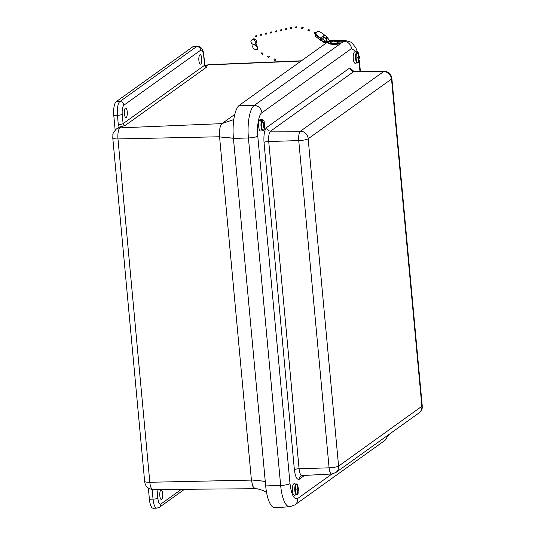 <?xml version="1.0" encoding="UTF-8"?>
<svg xmlns="http://www.w3.org/2000/svg" width="535" height="535" viewBox="0 0 535 535"><rect width="100%" height="100%" fill="white"/><g stroke="black" fill="none" stroke-linecap="round" stroke-linejoin="round"><path stroke-width="0.8" d="M115.152 130.112L113.781 115.373A11.516 3.631 -91.4 0 1 116.235 101.637L193.061 46.605A11.516 3.631 -91.4 0 1 193.817 46.331L197.455 46.244A11.516 3.631 -91.4 0 0 196.699 46.518A3.839 3.558 54.4 0 1 200.692 50.17L123.859 105.201C122.502 106.679 121.96 109.735 122.227 114.356L123.09 123.659L204.577 65.29L203.715 55.994C203.146 51.581 202.136 49.641 200.692 50.17M157.029 489.492L157.838 498.225C158.407 502.639 159.41 504.579 160.861 504.05A3.839 3.558 -125.6 0 1 159.457 507.26L156.815 508.156L153.17 508.25A11.516 3.631 -91.4 0 1 149.392 499.242L148.369 488.161M199.883 54.824A4.721 1.491 -91.4 0 1 200.197 54.71A4.721 1.491 -91.4 0 1 201.795 59.392A4.721 1.491 -91.4 0 1 200.431 64.153A4.721 1.491 -91.4 0 1 198.839 59.974A4.721 1.491 -91.4 0 1 199.883 54.824M125.377 108.184A4.721 1.491 -91.4 0 1 125.692 108.07A4.721 1.491 -91.4 0 1 127.297 112.758A4.721 1.491 -91.4 0 1 125.932 117.513A4.721 1.491 -91.4 0 1 124.341 113.333A4.721 1.491 -91.4 0 1 125.377 108.184M160.814 490.18A4.721 1.491 -91.4 0 1 161.129 490.067A4.721 1.491 -91.4 0 1 162.734 494.755A4.721 1.491 -91.4 0 1 161.369 499.509A4.721 1.491 -91.4 0 1 159.778 495.33A4.721 1.491 -91.4 0 1 160.814 490.18M116.296 129.116A7.677 7.122 54.4 0 1 119.954 127.872A9.276 2.929 88.6 0 0 117.974 138.933A7.677 1.525 174.7 0 1 112.778 137.976L112.912 134.686C112.51 133.944 113.641 132.091 116.296 129.116L118.329 127.658A7.677 7.122 54.4 0 1 119.144 127.163L118.288 124.581L117.426 115.279A11.516 3.631 -91.4 0 1 119.873 101.543L196.699 46.518L193.061 46.605M203.715 55.994A3.839 0.762 174.7 0 0 203.895 55.727L204.758 65.029L206.617 67.136L125.13 125.498L119.144 127.163M152.856 489.525L255.028 488.716L252.841 486.368L251.417 480.096L149.827 482.269A9.276 2.929 88.6 0 0 152.856 489.525C147.907 488.943 145.166 486.201 144.631 481.306A7.677 1.525 -5.3 0 0 149.827 482.269L117.974 138.933L219.564 136.766C219.196 130.072 219.979 125.692 221.911 123.632L119.954 127.872L122.395 126.12M391.52 79.04L308.153 138.752L338.588 466.139L421.874 406.279L391.52 79.04A7.677 1.525 174.7 0 0 391.881 78.511L422.235 405.751C421.754 406.567 423.753 408.526 419.019 412.94A7.677 7.122 -125.6 0 0 421.834 406.513M265.674 485.927A27.813 8.781 88.6 0 0 274.903 507.688L289.702 506.772A27.272 8.607 88.6 0 1 280.654 485.439L265.674 485.927L233.441 138.445A27.813 8.781 88.6 0 1 239.359 105.261L326.738 42.673M357.494 52.042L355.982 48.237L352.505 43.422L350.759 42.104L345.677 40.62L330.851 40.439A27.813 8.781 88.6 0 0 329.292 40.867M262.611 119.72L264.183 121.391A5.176 1.632 -91.4 0 0 262.203 120.843L261.655 120.589A5.517 1.739 -91.4 0 1 262.611 119.72L260.344 119.573A5.724 1.806 88.6 0 0 258.766 122.682A5.724 1.806 88.6 0 0 259.067 128.734A5.724 1.806 88.6 0 0 260.632 131.015L262.886 130.747A5.517 1.739 -91.4 0 1 261.381 128.554A5.517 1.739 -91.4 0 1 261.454 121.091L261.996 121.365A5.176 1.632 -91.4 0 0 261.936 128.333A5.176 1.632 -91.4 0 0 264.136 129.604L263.742 129.885M261.655 120.589L259.957 120.542A5.671 1.792 88.6 0 0 259.789 120.97L261.454 121.091M264.183 121.391L264.37 129.002A5.176 1.632 -91.4 0 1 264.343 129.082L263.942 129.383M264.343 129.082L264.745 123.899A2.822 0.889 -91.4 0 0 264.551 123.157L264.283 124.033L262.203 120.843M264.123 124.04L263.722 124.133L263.882 125.036L263.22 126.507A2.822 0.889 -91.4 0 0 263.414 127.25L264.23 126.367L264.424 126.842L264.136 129.604M263.722 124.127L261.996 121.365M259.957 120.542L260.077 120.99M263.467 123.585L263.942 123.558M264.651 126.273L263.36 126.327M263.695 124.067L264.283 124.033M264.624 125.364L263.802 125.377M263.34 126.354L264.23 126.367M264.685 124.555L263.802 124.555M263.24 126.594L263.875 126.594M264.745 123.899L264.317 124M295.019 495.096L294.417 495.216A5.724 1.806 88.6 0 1 292.411 489.318A5.724 1.806 88.6 0 1 294.13 483.767L294.745 483.814A5.671 1.792 88.6 0 0 294.651 483.814L296.751 484.255A5.176 1.632 -91.4 0 0 295.32 489.264A5.176 1.632 -91.4 0 0 296.885 494.567L294.792 495.122A5.671 1.792 88.6 0 0 295.019 495.142L297.159 494.594A5.176 1.632 -91.4 0 0 298.155 493.203L298.155 493.203C297.46 494.634 296.978 495.216 296.698 494.942L298.657 489.953A2.822 0.889 -91.4 0 0 298.644 489.023L297.025 484.282L296.37 483.941M296.684 483.981L297.968 485.593A5.176 1.632 -91.4 0 0 297.025 484.282L296.544 483.954M296.751 484.255L297.801 487.686L297.768 488.542L296.885 488.856A2.822 0.889 -91.4 0 0 296.892 489.779L297.788 490.207L297.841 491.083L296.885 494.567M297.687 488.622L298.296 488.589M298.316 490.254L297.794 490.254M298.644 489.023L296.878 489.104L298.503 488.983M298.517 489.92L297.527 489.913M297.427 488.876L296.878 488.91M357.494 62.976L358.096 62.608A5.176 1.632 -91.4 0 0 358.952 61.264L357.788 62.923M355.822 63.204L355.213 63.27A5.724 1.806 88.6 0 1 353.22 57.88A5.724 1.806 88.6 0 1 354.926 51.828L357.186 51.982L358.758 53.647A5.176 1.632 -91.4 0 0 357.674 52.31L355.507 51.868A5.671 1.792 88.6 0 0 355.287 51.908L357.4 52.363A5.176 1.632 -91.4 0 0 356.123 57.78A5.176 1.632 -91.4 0 0 357.821 62.655L355.742 63.204A5.671 1.792 88.6 0 0 355.822 63.204A5.671 1.792 88.6 0 0 355.895 63.183M357.627 62.963L359.453 57.767L357.681 57.787M359.453 57.767A2.822 0.889 -91.4 0 0 359.42 56.837L357.674 52.31M357.4 52.363L358.544 55.787L358.537 56.67L357.668 57.158A2.822 0.889 -91.4 0 0 357.708 58.088L358.604 58.335L358.684 59.184L357.821 62.655M358.537 56.603L359.059 56.576M359.125 58.241L358.504 58.241M358.323 56.951L359.279 56.891M359.313 57.834L357.688 57.813M357.701 58.021L358.249 58.027M338.127 42.298A3.839 0.916 179.8 0 1 338.14 42.372A3.839 0.916 179.8 0 1 334.308 43.302A3.839 0.916 179.8 0 1 330.463 42.399A3.839 0.916 179.8 0 1 330.476 42.325M335.144 41.121L337.077 41.596A3.839 0.916 179.8 0 1 338.14 42.225A3.839 0.916 179.8 0 1 337.692 42.66A3.839 0.916 179.8 0 1 333.372 43.128A3.839 0.916 179.8 0 1 330.463 42.252A3.839 0.916 179.8 0 1 330.911 41.817A3.839 0.916 179.8 0 1 331.519 41.616L333.452 41.121L335.331 41.442L333.452 41.121M328.543 42.88L323.668 42.252L320.579 40.105L320.947 38.834C317.168 36.166 315.342 34.581 315.476 34.086L315.269 34.594C315.456 36.3 314.386 35.557 320.692 40.326L320.947 38.834M321.181 38.4L322.732 36.26L325.434 38.025L327.173 37.182L324.584 35.089C318.211 30.482 319.201 31.237 317.502 31.572L315.637 33.779C315.563 34.166 317.409 35.705 321.181 38.4L322.732 36.26A3.263 0.829 -53.5 0 1 322.786 36.206L324.671 35.29M323.902 37.283L322.605 39.042M323.822 37.223L322.525 38.981L325.541 41.128L327.099 41.369M315.476 34.086L315.67 33.952C315.643 34.534 317.469 36.112 321.147 38.701M323.668 42.252L325.989 41.242M320.819 39.804L323.835 41.951M320.833 39.891L322.525 38.981M324.284 42.064L327.647 42.452L325.681 38.681L322.732 36.42M325.681 38.681L325.434 38.025M327.173 37.182L327.841 37.998L326.136 38.821L327.741 41.991L328.584 42.238A5.758 1.371 179.8 0 0 328.543 42.405L328.55 43.047A5.758 1.371 179.8 0 0 334.308 44.405A5.758 1.371 179.8 0 0 340.059 43.014L340.059 42.372A5.758 1.371 179.8 0 1 334.308 43.763A5.758 1.371 179.8 0 1 328.543 42.405M325.848 38.386L326.136 38.821M323.387 41.703L325.093 40.881M327.741 41.991L329.44 41.168L327.841 37.998M329.44 41.168L330.289 41.416A5.758 1.371 179.8 0 1 336.542 41.115A5.758 1.371 179.8 0 1 340.059 42.372M314.794 32.334L316.071 32.909L315.603 33.926L314.326 33.357L314.774 32.481M309.223 30.963L309.691 30.047L309.223 30.963M309.217 31.063L307.939 30.388L308.394 29.465L309.691 30.047M303.004 27.78L302.85 28.656L303.004 27.78M303.205 27.593L301.86 27.278L301.64 28.368M296.678 26.931L296.831 27.86L296.678 26.931M296.831 27.86L295.775 27.9L295.467 26.977L296.912 26.75M266.517 34.093L265.186 34.173L265.333 33.223L266.336 33.003L266.517 34.093L266.336 33.003M261.16 35.042L261.481 35.183L261.301 34.1L261.16 35.042M261.481 35.183L260.15 35.263L260.298 34.314L261.301 34.1M271.553 32.996L270.222 33.083L270.369 32.133L271.379 31.913L271.553 32.996L271.379 31.913M256.191 35.578L256.726 36.44L256.191 35.578M256.345 35.424L255.342 36.086L256.091 36.828L256.726 36.44M276.588 31.906L275.257 31.993L275.405 31.043L276.414 30.823L276.588 31.906L276.414 30.823M281.624 30.816L280.293 30.896L280.44 29.947L281.45 29.733L281.624 30.816L281.45 29.733M286.66 29.726L285.329 29.806L285.476 28.857L286.486 28.643L286.66 29.726L286.486 28.643M291.695 28.629L290.365 28.716L290.512 27.767L291.522 27.546L291.695 28.629L291.522 27.546M253.396 38.808L254.339 39.316L253.396 38.808M254.379 39.215L254.199 40.045L253.155 39.717M255.095 44.271L254.399 45.034L254.045 44.572M257.141 49.701L257.863 49.166L257.134 48.27M261.314 53.333L261.896 52.677L261.314 53.333M262.625 54.162L263.013 53.38L262.625 54.162M275.157 60.442L275.639 59.532L275.157 60.442M273.953 59.846L274.361 58.99M268.824 57.405L269.306 56.496L268.824 57.405M267.62 56.81L268.028 55.954M149.392 499.242L153.037 499.148L152.147 489.498M156.815 508.156A11.516 3.631 -91.4 0 1 153.037 499.148A3.839 0.762 -5.3 0 0 157.838 498.225M205.56 66.554L207.834 64.922A7.677 7.122 -125.6 0 0 204.932 65.705L208.429 64.702A9.276 2.929 88.6 0 0 207.834 64.922L301.091 61.043M116.235 101.637L119.873 101.543A3.839 3.558 54.4 0 1 123.859 105.201M113.781 115.373L117.426 115.279A3.839 0.762 -5.3 0 0 122.227 114.356M160.861 504.05L181.459 489.298M152.174 489.853A3.839 0.762 -5.3 0 0 155.277 489.505M221.958 123.598L232.926 119.86L221.958 123.598L234.771 114.416M204.758 65.029A3.839 0.762 174.7 0 1 204.577 65.29A1.933 1.792 -125.6 0 0 206.617 67.136M118.288 124.581A3.839 0.762 -5.3 0 0 123.09 123.659A1.933 1.792 54.4 0 0 125.13 125.498M265.246 481.313L251.403 479.948L265.253 481.413M251.403 479.948L219.577 136.913L233.421 138.277M233.414 138.177L219.577 136.913M391.439 78.886A7.677 7.122 -125.6 0 0 383.655 71.576L300.409 131.202A7.677 7.122 54.4 0 1 308.193 138.511M421.874 406.279A7.677 1.525 -5.3 0 0 422.235 405.751M338.588 466.139A7.677 7.122 54.4 0 1 335.773 472.565L419.019 412.94M308.153 138.752A7.677 1.525 174.7 0 1 298.737 140.598L329.092 467.831A7.677 1.525 -5.3 0 0 338.508 465.992M331.7 473.99L301.961 475.555A8.694 2.742 88.6 0 1 299.078 468.754A3.839 0.762 -5.3 0 0 294.37 469.676L264.016 142.437A3.839 0.762 174.7 0 1 268.724 141.514L298.737 140.598A7.871 2.488 -91.4 0 1 300.409 131.202L270.576 131.142A8.694 2.742 88.6 0 0 268.724 141.514L299.078 468.754L329.092 467.831A7.871 2.488 -91.4 0 0 331.7 473.99L335.773 472.565M384.197 71.389L354.417 71.309A8.694 2.742 88.6 0 0 353.822 71.516L270.576 131.142A3.839 3.558 54.4 0 1 266.684 127.484L349.93 67.858A3.839 3.558 -125.6 0 0 353.822 71.516L383.655 71.576A7.871 2.488 -91.4 0 1 384.197 71.389C388.597 70.861 392.235 76.458 391.881 78.511M304.562 475.421L299.306 479.186A3.839 3.558 54.4 0 1 300.717 475.976L301.961 475.555M264.016 142.437C263.574 134.887 264.464 129.905 266.684 127.484M349.93 67.858L353.648 71.188M299.306 479.186C296.945 480.049 295.3 476.886 294.37 469.676M356.604 51.942L351.508 48.578L261.943 112.731C258.913 114.022 256.633 126.795 257.77 136.117L290.01 483.6C291.455 494.868 294.029 499.824 297.727 498.466L331.914 473.977M359.961 71.322L358.972 61.184M387.3 435.657A7.677 7.122 54.4 0 1 384.484 440.733L294.912 504.886A7.677 7.122 -125.6 0 0 297.727 498.466M290.01 483.6A7.677 1.525 174.7 0 1 280.654 485.439L248.421 137.956L233.441 138.445M257.77 136.117A7.677 1.525 174.7 0 1 248.421 137.956A27.272 8.607 88.6 0 1 254.219 105.422L239.359 105.261M261.943 112.731A7.677 7.122 -125.6 0 0 254.219 105.422L343.791 41.269L337.231 41.195M351.508 48.578A7.677 7.122 -125.6 0 0 343.791 41.269A27.272 8.607 88.6 0 1 345.677 40.62M359.232 63.444A7.677 1.525 -5.3 0 0 359.594 62.916L359.259 60.054M331.967 41.142L329.413 41.108M296.423 494.922A5.517 1.739 -91.4 0 1 294.738 489.264A5.517 1.739 -91.4 0 1 296.283 483.928M357.367 63.01A5.517 1.739 -91.4 0 1 355.541 57.813A5.517 1.739 -91.4 0 1 356.919 52.029M329.68 41.342L327.975 42.171M254.339 38.881L256.178 40.112L256.626 42.145L256.278 43.141L254.199 40.045M255.81 43.75L257.917 48.03L255.095 44.672M112.778 137.976L144.631 481.306M159.457 507.26L184.568 489.271M208.429 64.702L301.432 60.796M203.895 55.727C203.567 49.835 201.427 46.672 197.455 46.244M266.55 492.434L263.36 490.515L257.489 488.85L255.028 488.716M233.855 119.138L232.952 119.833M353.321 71.483L352.926 70.781L354.417 71.309M294.912 504.886L289.702 506.772M359.594 62.916L360.369 71.322M384.484 440.733L389.293 434.233M262.886 130.747L264.123 129.651M297.968 485.593L298.155 493.203M358.758 53.647L358.952 61.264M321.943 41.075L320.712 40.332M302.85 28.656L301.64 28.375M253.169 39.884L253.356 38.901M256.278 43.141L255.168 44.231L253.369 44.559L251.417 43.348L250.915 41.469L251.316 40.232L253.369 38.861M257.917 48.03L256.807 49.12L254.921 49.434L253.088 48.29L252.567 46.231L253.389 44.559M256.232 48.926L257.088 49.976M261.227 53.58L262.491 54.376M261.896 52.677L263.013 53.38M275.144 60.542L273.873 59.927M275.639 59.532L274.368 58.924M268.811 57.499L267.54 56.891M269.306 56.496L268.035 55.887"/></g></svg>
